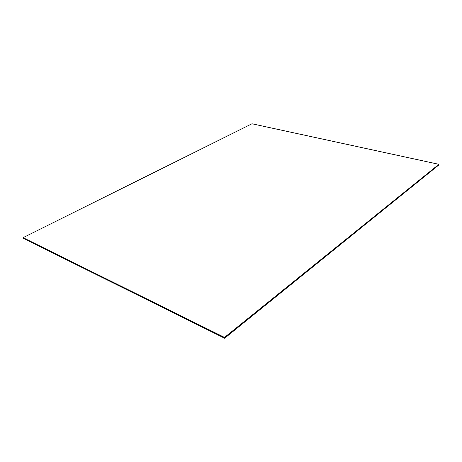 <?xml version="1.0" encoding="UTF-8"?>
<svg xmlns="http://www.w3.org/2000/svg" width="462" height="462" viewBox="0 0 462 462"><rect width="100%" height="100%" fill="white"/><g stroke="black" fill="none" stroke-linecap="round" stroke-linejoin="round"><path stroke-width="0.69" d="M23.1 237.653L251.957 123.77L438.9 164.316L438.86 164.934L224.613 338.23L23.279 238.3L23.1 237.653L224.52 337.433L438.9 164.316M224.52 337.433L224.613 338.23"/></g></svg>
